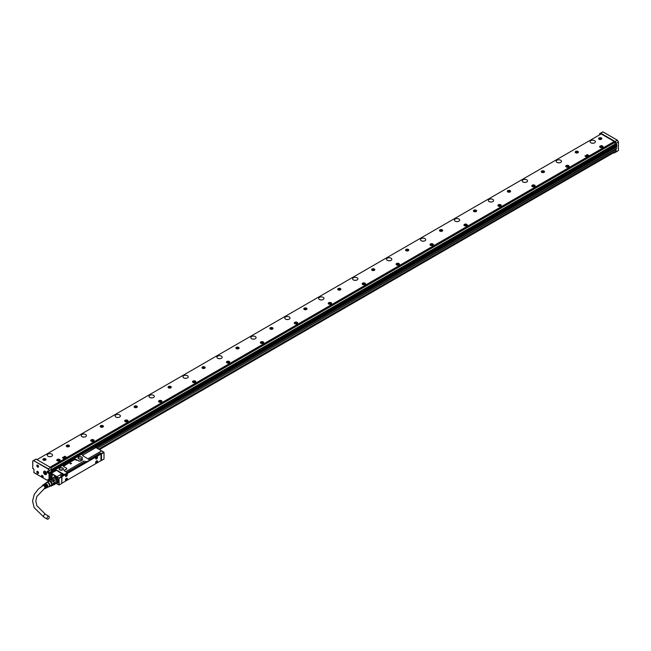 <?xml version="1.0" encoding="UTF-8"?>
<svg xmlns="http://www.w3.org/2000/svg" width="651" height="651" viewBox="0 0 651 651"><rect width="100%" height="100%" fill="white"/><g stroke="black" fill="none" stroke-linecap="round" stroke-linejoin="round"><path stroke-width="0.98" d="M95.437 447.302L95.396 447.847L82.88 455.073L95.241 447.579L94.501 446.757L49.924 472.797M101.491 460.55L101.491 453.885L103.997 452.437L103.997 459.093L101.092 460.55M59.208 478.298L61.723 476.841L61.723 483.506L59.208 484.954L58.972 478.159L59.038 485.052M57.076 470.396A0.96 0.553 -0 0 0 55.717 470.396L57.076 470.396L64.197 474.514L67.525 472.984L64.88 474.831L63.318 474.237L60.633 475.987L61.585 476.532L59.038 477.997L56.67 477.02A40.696 23.493 -120 0 0 49.883 473.098L50.013 479.844M55.717 470.396L51.681 472.732L50.249 472.3L49.81 473M103.997 452.242L94.769 446.912M103.997 452.437L101.67 450.899A40.696 23.493 60 0 0 98.317 448.726M101.491 453.885L100.335 453.063L96.267 455.806M89.342 459.411L100.335 453.063M85.639 461.347L86.323 461.738M67.012 472.3L85.476 461.64M95.054 456.506L96.104 455.773M59.208 484.954L56.222 483.506M58.875 481.862L58.875 481.39M52.414 478.176A1.994 1.147 -120 0 0 51.405 477.102A1.994 1.147 -120 0 0 50.412 477.004A1.994 1.147 -120 0 0 50.558 479.527M51.575 476.337A1.082 0.627 -120 0 0 52.34 475.897A1.082 0.627 -120 0 0 51.575 474.571L51.575 474.571A1.082 0.627 -120 0 0 51.128 474.481A1.082 0.627 -120 0 0 50.851 475.311A1.082 0.627 -120 0 0 51.575 476.337M56.906 483.115A3.499 2.026 -120 0 0 58.061 482.594A3.499 2.026 -120 0 0 57.109 478.094A3.499 2.026 -120 0 0 54.676 476.727A3.499 2.026 -120 0 0 53.651 477.468M49.883 479.567L49.972 472.789M50.021 472.789L51.828 473L55.872 470.665M67.525 472.984L64.132 470.632L66.435 468.915A0.96 0.553 -0 0 0 66.435 468.126L66.565 469.127L64.132 470.242M82.449 459.663L80.146 460.998A0.96 0.553 -0 0 1 78.787 460.998L76.077 459.427A0.96 0.553 -0 0 0 74.719 459.427L63.725 465.774A0.96 0.553 -0 0 0 63.725 466.564L66.435 468.126M86.323 461.941L89.846 460.412L86.526 461.624M89.846 460.094L82.726 455.594A0.96 0.553 -0 0 1 82.726 454.805M81.79 457.108A2.181 1.261 -0 0 0 78.706 457.108A2.181 1.261 -0 0 0 78.706 458.89L78.706 458.89A2.181 1.261 -0 0 0 81.79 458.89A2.181 1.261 -0 0 0 82.27 457.531A2.181 1.261 -0 0 0 81.79 457.108M62.789 468.077A2.181 1.261 -0 0 0 59.705 468.077A2.181 1.261 -0 0 0 59.705 469.859L59.705 469.859A2.181 1.261 -0 0 0 62.789 469.859A2.181 1.261 -0 0 0 63.269 468.5A2.181 1.261 -0 0 0 62.789 468.077M101.287 453.609L103.826 452.144M63.318 474.237L63.993 474.831M58.875 478.298L56.881 476.752L61.935 473.83L56.857 476.744A40.932 23.631 60 0 0 50.029 472.797L50.029 472.797M61.935 473.83L63.147 474.53M56.954 470.6L61.918 473.822M89.683 459.606L96.234 455.822M59.078 481.862L58.736 481.309M51.608 474.595A0.985 0.57 -120 0 0 51.234 474.53A0.985 0.57 -120 0 0 51.152 474.563A0.985 0.57 -120 0 0 50.998 475.352A0.985 0.57 -120 0 0 51.641 476.215A0.985 0.57 -120 0 0 52.137 476.263A0.985 0.57 -120 0 0 52.34 475.857M54.79 476.719A3.41 1.969 -120 0 0 54.399 476.866A3.41 1.969 -120 0 0 54.098 477.118M57.434 482.904A3.41 1.969 -120 0 0 57.809 482.765A3.41 1.969 -120 0 0 58.126 482.497L57.849 482.684M63.839 466.629L63.725 465.774M74.719 459.427L63.879 466.043M74.873 459.696L80.268 461.217L82.579 459.883M82.88 455.073L82.84 455.659M81.741 458.922A2.043 1.18 -0 0 0 82.286 458.117A2.043 1.18 -0 0 0 82.14 457.677A2.043 1.18 -0 0 0 81.692 457.287A2.043 1.18 -0 0 0 79.471 457.026A2.043 1.18 -0 0 0 78.21 458.117A2.043 1.18 -0 0 0 78.755 458.922M62.74 469.892A2.043 1.18 -0 0 0 63.285 469.086A2.043 1.18 -0 0 0 63.139 468.647A2.043 1.18 -0 0 0 62.691 468.256A2.043 1.18 -0 0 0 60.47 467.996A2.043 1.18 -0 0 0 59.208 469.086A2.043 1.18 -0 0 0 59.754 469.892M69.869 463.105L70.487 464.008L71.496 463.422L69.869 463.048L71.529 463.512M61.975 483.164L100.962 460.656L100.962 454.072L61.975 476.581L61.739 483.498M63.652 474.628L60.999 476.19M85.981 461.738L67.354 472.496M100.449 453.78L101.198 454.048M81.505 459.028A2.043 1.18 -0 0 0 78.991 459.028M62.504 469.998A2.043 1.18 -0 0 0 59.99 469.998M66.825 478.233A1.245 0.724 120 0 0 66.793 478.216A1.343 0.773 120 0 0 65.613 479.193A1.343 0.773 120 0 0 65.694 480.576A1.343 0.773 120 0 0 65.914 480.633A1.343 0.773 120 0 0 67.126 479.632A1.343 0.773 120 0 0 67.045 478.249A1.343 0.773 120 0 0 66.825 478.184A1.245 0.724 120 0 0 66.736 478.184M97.023 460.753A1.343 0.773 120 0 0 95.811 461.754A1.343 0.773 120 0 0 95.892 463.138A1.343 0.773 120 0 0 96.112 463.203A1.343 0.773 120 0 0 97.324 462.194A1.343 0.773 120 0 0 97.243 460.81A1.343 0.773 120 0 0 97.023 460.753M66.825 475.954A1.343 0.773 120 0 0 67.045 474.091A1.343 0.773 120 0 0 65.914 474.555A1.343 0.773 120 0 0 65.694 476.418A1.343 0.773 120 0 0 66.825 475.954M97.023 458.524A1.343 0.773 120 0 0 97.243 456.66A1.343 0.773 120 0 0 96.112 457.124A1.343 0.773 120 0 0 95.892 458.988A1.343 0.773 120 0 0 97.023 458.524M66.972 478.216A1.343 0.773 -60 0 1 66.963 479.616A1.343 0.773 -60 0 1 65.775 480.56L65.637 480.528M96.885 460.672L95.974 463.121A1.343 0.773 -60 0 1 95.835 463.097M65.637 476.377L66.687 475.881A1.343 0.773 120 0 0 66.972 474.058M95.835 458.939A1.343 0.773 120 0 0 96.885 458.442L97.17 456.628M65.466 480.283A1.245 0.724 120 0 0 65.613 480.414A1.245 0.724 120 0 0 66.654 479.982A1.245 0.724 120 0 0 66.858 478.249A1.245 0.724 120 0 0 66.679 478.192M95.664 462.853A1.245 0.724 120 0 0 95.811 462.975A1.245 0.724 120 0 0 96.853 462.552A1.245 0.724 120 0 0 97.056 460.818A1.245 0.724 120 0 0 96.877 460.762M65.466 476.133A1.245 0.724 120 0 0 65.613 476.263A1.245 0.724 120 0 0 66.654 475.832A1.245 0.724 120 0 0 66.858 474.099A1.245 0.724 120 0 0 66.679 474.042M95.664 458.695A1.245 0.724 120 0 0 95.811 458.825A1.245 0.724 120 0 0 96.853 458.394A1.245 0.724 120 0 0 97.056 456.668A1.245 0.724 120 0 0 96.877 456.611M66.475 479.274L66.166 479.722M66.272 479.16L65.792 479.665L66.166 478.941M96.462 461.722L96.364 462.446L96.739 461.64M96.161 462.096L96.364 461.51M66.475 475.124L66.166 475.572M66.272 475.002L65.792 475.515L66.166 474.791M96.462 457.572L96.364 458.296L96.739 457.49M96.161 457.938L96.364 457.352M51.738 477.338L52.389 478.192M51.339 477.061L51.25 477.11A1.798 1.042 -120 0 0 50.575 477.126A1.798 1.042 -120 0 0 50.2 477.948A1.798 1.042 -120 0 0 50.2 477.989M51.592 477.224L51.592 478.656M51.624 478.631L51.698 477.37M51.624 477.484A1.701 0.985 60 0 1 51.966 477.818A1.701 0.985 60 0 1 52.275 478.257M50.688 479.429A1.701 0.985 60 0 1 50.2 478.029A1.701 0.985 60 0 1 51.185 477.232L51.25 477.11M51.185 477.232L51.185 478.892M58.256 482.22A3.361 1.937 60 0 1 58.191 482.334A3.361 1.937 60 0 1 57.784 482.725A3.361 1.937 60 0 1 57.752 482.741A3.361 1.937 60 0 1 57.67 482.782M54.391 476.923A3.361 1.937 60 0 1 54.424 476.906A3.361 1.937 60 0 1 55.091 476.744M53.911 477.321A3.361 1.937 60 0 1 54.277 476.996A3.361 1.937 60 0 1 57.093 478.151L57.63 482.806L57.011 482.969A3.312 1.912 60 0 0 58.256 481.284A3.312 1.912 60 0 0 57.044 478.2A3.312 1.912 60 0 0 53.968 477.305M56.336 482.863A3.019 1.741 60 0 0 57.093 482.733L53.919 484.84L54.253 483.905A3.019 1.741 60 0 1 53.699 484.694L57.434 482.537L55.368 477.216L54.041 477.655M47.767 481.854A3.019 1.741 60 0 1 47.8 481.675L48.451 480.747A3.019 1.741 60 0 1 49.24 480.674L50.542 481.431L52.739 480.007A3.019 1.741 60 0 0 51.632 479.372L54.717 477.273A3.263 1.888 -120 0 0 53.846 477.354L50.794 479.112A3.263 1.888 60 0 1 51.665 479.038L54.717 477.273M56.1 478.07L56.132 478.054A3.019 1.741 60 0 1 57.093 479.242L56.971 479.152A3.263 1.888 -120 0 0 56.1 478.07L53.048 479.836A3.263 1.888 60 0 1 53.919 480.918L56.971 479.152M53.919 480.918L53.699 481.203A3.019 1.741 60 0 1 54.253 482.627L53.626 481.081L57.093 479.242M57.646 480.666L54.253 482.627L57.646 480.666A3.019 1.741 60 0 1 57.719 481.349A3.019 1.741 60 0 1 57.719 481.447M48.451 480.747L50.754 479.421A3.019 1.741 -120 0 0 50.672 479.453A3.019 1.741 -120 0 0 50.607 479.502M53.626 484.735L51.331 486.061L54.277 483.807A3.019 1.741 60 0 0 54.277 482.757L51.982 484.084L51.331 482.407L53.626 481.081A3.019 1.741 60 0 0 52.837 480.104L51.535 479.348A3.019 1.741 -120 0 1 51.632 479.372L51.665 479.038M54.253 483.905L57.662 482.098A3.263 1.888 -120 0 0 57.719 481.545A3.263 1.888 -120 0 0 57.662 480.934M50.754 479.421A3.019 1.741 60 0 1 51.535 479.348L49.24 480.674M54.611 482.7A3.263 1.888 60 0 1 54.611 483.856M53.919 484.84A3.263 1.888 60 0 1 53.252 484.946M50.208 485.988L50.542 486.126A3.019 1.741 60 0 0 51.331 486.061M50.542 481.431A3.019 1.741 60 0 1 50.916 481.83A3.019 1.741 60 0 1 51.331 482.407M47.865 481.805A2.832 1.636 60 0 1 50.77 481.976A2.832 1.636 60 0 1 51.795 484.905A2.832 1.636 60 0 1 50.257 485.955M51.982 484.084A3.019 1.741 60 0 1 51.982 485.133M48.32 481.65A2.401 1.383 60 0 1 48.613 481.366A2.401 1.383 60 0 1 50.827 482.464A2.401 1.383 60 0 1 51.299 485.247A2.401 1.383 60 0 1 51.014 485.524L49.736 486.264M46.538 482.521A2.547 1.465 60 0 1 46.603 482.432A2.547 1.465 60 0 1 49.037 483.172A2.547 1.465 60 0 1 49.696 486.33A2.547 1.465 60 0 1 49.085 486.736A2.547 1.465 60 0 1 48.882 486.745M46.351 482.741A2.401 1.383 60 0 1 46.522 482.578A2.401 1.383 60 0 1 48.76 483.595A2.401 1.383 60 0 1 49.264 486.419A2.401 1.383 60 0 1 48.923 486.728A2.401 1.383 60 0 1 48.695 486.802M42.266 485.98A2.043 1.18 60 0 1 42.437 485.443A2.043 1.18 60 0 1 42.64 485.231A2.043 1.18 60 0 1 44.545 486.102A2.043 1.18 60 0 1 44.968 488.502A2.043 1.18 60 0 1 44.675 488.763L45.383 488.421A2.099 1.212 60 0 0 45.684 488.152A2.099 1.212 60 0 0 44.724 485.109L45.065 484.889A2.132 1.229 60 0 1 46.042 487.981A2.132 1.229 60 0 1 45.741 488.258L46.164 488.055A2.165 1.253 60 0 0 46.473 487.77A2.165 1.253 60 0 0 45.472 484.621L45.806 484.401A2.197 1.269 60 0 1 46.831 487.599A2.197 1.269 60 0 1 46.514 487.884A2.197 1.269 60 0 1 46.327 487.941M44.675 488.763A2.043 1.18 60 0 1 43.975 488.763M46.514 487.884L46.937 487.68A2.23 1.286 60 0 0 47.263 487.396A2.23 1.286 60 0 0 46.213 484.132L46.555 483.913A2.262 1.302 60 0 1 47.621 487.217A2.262 1.302 60 0 1 47.295 487.509A2.262 1.302 60 0 1 47.108 487.575M44.886 483.726A2.262 1.302 60 0 1 45.033 483.595A2.262 1.302 60 0 1 45.879 483.522L45.537 483.742A2.23 1.286 60 0 0 44.716 483.815A2.23 1.286 60 0 0 44.537 483.986M44.178 484.214A2.197 1.269 60 0 1 44.325 484.084A2.197 1.269 60 0 1 45.131 484.01L44.789 484.23A2.165 1.253 60 0 0 43.999 484.303A2.165 1.253 60 0 0 43.829 484.474M43.462 484.702A2.132 1.229 60 0 1 43.609 484.572A2.132 1.229 60 0 1 44.382 484.499L44.04 484.718A2.099 1.212 60 0 0 43.291 484.792A2.099 1.212 60 0 0 43.08 485.003M45.806 484.401L45.806 484.816A1.701 0.985 60 0 1 46.652 486.883M45.065 484.889L45.065 485.247A1.701 0.985 60 0 1 45.863 487.477M42.608 485.76A1.701 0.985 60 0 1 42.649 485.695A1.701 0.985 60 0 1 42.852 485.5A1.701 0.985 60 0 1 44.423 486.273A1.701 0.985 60 0 1 44.764 488.25A1.701 0.985 60 0 1 44.553 488.445A1.701 0.985 60 0 1 44.349 488.519M46.555 483.913L46.555 484.385A1.701 0.985 60 0 1 47.417 486.232M48.117 519.059A1.627 0.944 -60 0 1 47.303 519.14A1.627 0.944 -60 0 1 47.051 517.83A1.627 0.944 -60 0 1 48.117 516.398A1.627 0.944 -60 0 1 48.931 516.316A1.627 0.944 -60 0 1 49.183 517.626A1.627 0.944 -60 0 1 48.117 519.059M50.046 467.206L614.243 141.47M601.174 133.935L36.985 459.663M584.899 156.085L586.657 157.005L589.09 155.499M62.374 457.767L64.132 458.686L66.565 457.181M565.809 166.005A1.676 0.968 0 0 0 565.735 166.274A1.676 0.968 0 0 0 567.176 167.234A1.676 0.968 0 0 0 569.031 166.55A1.676 0.968 0 0 0 569.096 166.274A1.676 0.968 0 0 0 567.656 165.313A1.676 0.968 0 0 0 565.809 166.005M169.203 386.295A1.611 0.928 0 0 0 168.048 387.182A1.611 0.928 0 0 0 170.106 388.077A1.611 0.928 0 0 0 171.262 387.182A1.611 0.928 0 0 0 169.203 386.295M203.128 366.708A1.611 0.928 0 0 0 201.973 367.595A1.611 0.928 0 0 0 204.04 368.482A1.611 0.928 0 0 0 205.187 367.595A1.611 0.928 0 0 0 203.128 366.708M237.062 347.113A1.611 0.928 0 0 0 235.906 348.008A1.611 0.928 0 0 0 237.965 348.895A1.611 0.928 0 0 0 239.12 348.008A1.611 0.928 0 0 0 237.062 347.113M270.995 327.526A1.611 0.928 0 0 0 269.839 328.413A1.611 0.928 0 0 0 271.898 329.308A1.611 0.928 0 0 0 273.054 328.413A1.611 0.928 0 0 0 270.995 327.526M304.92 307.939A1.611 0.928 0 0 0 303.765 308.826A1.611 0.928 0 0 0 305.824 309.713A1.611 0.928 0 0 0 306.979 308.826A1.611 0.928 0 0 0 304.92 307.939M338.854 288.344A1.611 0.928 0 0 0 337.698 289.239A1.611 0.928 0 0 0 339.757 290.126A1.611 0.928 0 0 0 340.912 289.239A1.611 0.928 0 0 0 338.854 288.344M372.779 268.757A1.611 0.928 0 0 0 371.623 269.644A1.611 0.928 0 0 0 373.69 270.539A1.611 0.928 0 0 0 374.838 269.644A1.611 0.928 0 0 0 372.779 268.757M406.712 249.17A1.611 0.928 0 0 0 405.557 250.057A1.611 0.928 0 0 0 407.616 250.952A1.611 0.928 0 0 0 408.771 250.057A1.611 0.928 0 0 0 406.712 249.17M440.646 229.575A1.611 0.928 0 0 0 439.49 230.47A1.611 0.928 0 0 0 441.549 231.357A1.611 0.928 0 0 0 442.704 230.47A1.611 0.928 0 0 0 440.646 229.575M474.571 209.988A1.611 0.928 0 0 0 473.415 210.883A1.611 0.928 0 0 0 475.474 211.77A1.611 0.928 0 0 0 476.63 210.883A1.611 0.928 0 0 0 474.571 209.988M508.504 190.401A1.611 0.928 0 0 0 507.349 191.288A1.611 0.928 0 0 0 509.407 192.183A1.611 0.928 0 0 0 510.563 191.288A1.611 0.928 0 0 0 508.504 190.401M542.429 170.814A1.611 0.928 0 0 0 541.274 171.701A1.611 0.928 0 0 0 543.341 172.588A1.611 0.928 0 0 0 544.496 171.701A1.611 0.928 0 0 0 542.429 170.814M576.363 151.219A1.611 0.928 0 0 0 575.207 152.114A1.611 0.928 0 0 0 577.266 153.001A1.611 0.928 0 0 0 578.422 152.114A1.611 0.928 0 0 0 576.363 151.219M43.999 458.581A1.611 0.928 0 0 0 42.844 459.468A1.611 0.928 0 0 0 44.903 460.363A1.611 0.928 0 0 0 46.058 459.468A1.611 0.928 0 0 0 43.999 458.581M599.774 137.703A1.611 0.928 0 0 0 598.619 138.598A1.611 0.928 0 0 0 600.678 139.485A1.611 0.928 0 0 0 601.833 138.598A1.611 0.928 0 0 0 599.774 137.703M51.746 454.081A2.637 1.522 0 0 0 48.866 453.755A2.637 1.522 0 0 0 47.238 455.163A2.637 1.522 0 0 0 48.011 456.237A2.637 1.522 0 0 0 50.892 456.571A2.637 1.522 0 0 0 52.519 455.163A2.637 1.522 0 0 0 51.746 454.081M85.68 434.494A2.637 1.522 0 0 0 82.799 434.16A2.637 1.522 0 0 0 81.172 435.568A2.637 1.522 0 0 0 81.945 436.65A2.637 1.522 0 0 0 84.817 436.976A2.637 1.522 0 0 0 86.453 435.568A2.637 1.522 0 0 0 85.68 434.494M119.605 414.907A2.637 1.522 0 0 0 116.732 414.573A2.637 1.522 0 0 0 115.105 415.981A2.637 1.522 0 0 0 115.87 417.055A2.637 1.522 0 0 0 118.751 417.389A2.637 1.522 0 0 0 120.378 415.981A2.637 1.522 0 0 0 119.605 414.907M153.538 395.312A2.637 1.522 0 0 0 150.658 394.986A2.637 1.522 0 0 0 149.03 396.394A2.637 1.522 0 0 0 149.803 397.468A2.637 1.522 0 0 0 152.684 397.802A2.637 1.522 0 0 0 154.311 396.394A2.637 1.522 0 0 0 153.538 395.312M187.464 375.725A2.637 1.522 0 0 0 184.591 375.391A2.637 1.522 0 0 0 182.964 376.799A2.637 1.522 0 0 0 183.737 377.881A2.637 1.522 0 0 0 186.609 378.207A2.637 1.522 0 0 0 188.237 376.799A2.637 1.522 0 0 0 187.464 375.725M221.397 356.138A2.637 1.522 0 0 0 218.524 355.804A2.637 1.522 0 0 0 216.889 357.212A2.637 1.522 0 0 0 217.662 358.286A2.637 1.522 0 0 0 220.543 358.62A2.637 1.522 0 0 0 222.17 357.212A2.637 1.522 0 0 0 221.397 356.138M255.33 336.543A2.637 1.522 0 0 0 252.45 336.217A2.637 1.522 0 0 0 250.822 337.625A2.637 1.522 0 0 0 251.595 338.699A2.637 1.522 0 0 0 254.468 339.033A2.637 1.522 0 0 0 256.103 337.625A2.637 1.522 0 0 0 255.33 336.543M289.256 316.956A2.637 1.522 0 0 0 286.383 316.622A2.637 1.522 0 0 0 284.756 318.03A2.637 1.522 0 0 0 285.529 319.112A2.637 1.522 0 0 0 288.401 319.438A2.637 1.522 0 0 0 290.029 318.03A2.637 1.522 0 0 0 289.256 316.956M323.189 297.369A2.637 1.522 0 0 0 320.308 297.035A2.637 1.522 0 0 0 318.681 298.443A2.637 1.522 0 0 0 319.454 299.525A2.637 1.522 0 0 0 322.335 299.851A2.637 1.522 0 0 0 323.962 298.443A2.637 1.522 0 0 0 323.189 297.369M357.114 277.774A2.637 1.522 0 0 0 354.242 277.448A2.637 1.522 0 0 0 352.614 278.856A2.637 1.522 0 0 0 353.387 279.93A2.637 1.522 0 0 0 356.26 280.264A2.637 1.522 0 0 0 357.887 278.856A2.637 1.522 0 0 0 357.114 277.774M391.048 258.187A2.637 1.522 0 0 0 388.175 257.861A2.637 1.522 0 0 0 386.539 259.269A2.637 1.522 0 0 0 387.312 260.343A2.637 1.522 0 0 0 390.193 260.677A2.637 1.522 0 0 0 391.821 259.269A2.637 1.522 0 0 0 391.048 258.187M424.981 238.6A2.637 1.522 0 0 0 422.1 238.266A2.637 1.522 0 0 0 420.473 239.674A2.637 1.522 0 0 0 421.246 240.756A2.637 1.522 0 0 0 424.118 241.082A2.637 1.522 0 0 0 425.754 239.674A2.637 1.522 0 0 0 424.981 238.6M458.906 219.013A2.637 1.522 0 0 0 456.034 218.679A2.637 1.522 0 0 0 454.406 220.087A2.637 1.522 0 0 0 455.179 221.161A2.637 1.522 0 0 0 458.052 221.495A2.637 1.522 0 0 0 459.679 220.087A2.637 1.522 0 0 0 458.906 219.013M492.84 199.418A2.637 1.522 0 0 0 489.959 199.092A2.637 1.522 0 0 0 488.331 200.5A2.637 1.522 0 0 0 489.104 201.574A2.637 1.522 0 0 0 491.985 201.908A2.637 1.522 0 0 0 493.613 200.5A2.637 1.522 0 0 0 492.84 199.418M526.765 179.831A2.637 1.522 0 0 0 523.892 179.497A2.637 1.522 0 0 0 522.265 180.905A2.637 1.522 0 0 0 523.038 181.987A2.637 1.522 0 0 0 525.91 182.313A2.637 1.522 0 0 0 527.538 180.905A2.637 1.522 0 0 0 526.765 179.831M560.698 160.244A2.637 1.522 0 0 0 557.826 159.91A2.637 1.522 0 0 0 556.19 161.318A2.637 1.522 0 0 0 556.963 162.392A2.637 1.522 0 0 0 559.844 162.726A2.637 1.522 0 0 0 561.471 161.318A2.637 1.522 0 0 0 560.698 160.244M594.632 140.649A2.637 1.522 0 0 0 591.751 140.323A2.637 1.522 0 0 0 590.123 141.731A2.637 1.522 0 0 0 590.896 142.805A2.637 1.522 0 0 0 593.769 143.139A2.637 1.522 0 0 0 595.405 141.731A2.637 1.522 0 0 0 594.632 140.649M60.079 460.387A1.676 0.968 0 0 0 60.144 460.119A1.676 0.968 0 0 0 58.704 459.158A1.676 0.968 0 0 0 56.849 459.842A1.676 0.968 0 0 0 56.783 460.119A1.676 0.968 0 0 0 58.224 461.079A1.676 0.968 0 0 0 60.079 460.387M94.004 440.8A1.676 0.968 0 0 0 94.078 440.524A1.676 0.968 0 0 0 92.629 439.563A1.676 0.968 0 0 0 90.782 440.255A1.676 0.968 0 0 0 90.717 440.524A1.676 0.968 0 0 0 92.157 441.484A1.676 0.968 0 0 0 94.004 440.8M127.938 421.213A1.676 0.968 0 0 0 128.003 420.937A1.676 0.968 0 0 0 126.563 419.976A1.676 0.968 0 0 0 124.715 420.66A1.676 0.968 0 0 0 124.642 420.937A1.676 0.968 0 0 0 126.082 421.897A1.676 0.968 0 0 0 127.938 421.213M161.863 401.618A1.676 0.968 0 0 0 161.936 401.35A1.676 0.968 0 0 0 160.496 400.389A1.676 0.968 0 0 0 158.641 401.073A1.676 0.968 0 0 0 158.575 401.35A1.676 0.968 0 0 0 160.016 402.31A1.676 0.968 0 0 0 161.863 401.618M195.796 382.031A1.676 0.968 0 0 0 195.861 381.755A1.676 0.968 0 0 0 194.421 380.794A1.676 0.968 0 0 0 192.574 381.486A1.676 0.968 0 0 0 192.509 381.755A1.676 0.968 0 0 0 193.949 382.715A1.676 0.968 0 0 0 195.796 382.031M229.73 362.444A1.676 0.968 0 0 0 229.795 362.168A1.676 0.968 0 0 0 228.355 361.207A1.676 0.968 0 0 0 226.507 361.899A1.676 0.968 0 0 0 226.434 362.168A1.676 0.968 0 0 0 227.874 363.128A1.676 0.968 0 0 0 229.73 362.444M263.655 342.849A1.676 0.968 0 0 0 263.728 342.581A1.676 0.968 0 0 0 262.288 341.62A1.676 0.968 0 0 0 260.433 342.304A1.676 0.968 0 0 0 260.367 342.581A1.676 0.968 0 0 0 261.808 343.541A1.676 0.968 0 0 0 263.655 342.849M297.588 323.262A1.676 0.968 0 0 0 297.653 322.994A1.676 0.968 0 0 0 296.213 322.033A1.676 0.968 0 0 0 294.366 322.717A1.676 0.968 0 0 0 294.293 322.994A1.676 0.968 0 0 0 295.733 323.946A1.676 0.968 0 0 0 297.588 323.262M331.514 303.675A1.676 0.968 0 0 0 331.587 303.399A1.676 0.968 0 0 0 330.147 302.438A1.676 0.968 0 0 0 328.291 303.13A1.676 0.968 0 0 0 328.226 303.399A1.676 0.968 0 0 0 329.666 304.359A1.676 0.968 0 0 0 331.514 303.675M365.447 284.08A1.676 0.968 0 0 0 365.512 283.812A1.676 0.968 0 0 0 364.072 282.851A1.676 0.968 0 0 0 362.225 283.535A1.676 0.968 0 0 0 362.159 283.812A1.676 0.968 0 0 0 363.6 284.772A1.676 0.968 0 0 0 365.447 284.08M399.38 264.493A1.676 0.968 0 0 0 399.445 264.225A1.676 0.968 0 0 0 398.005 263.264A1.676 0.968 0 0 0 396.158 263.948A1.676 0.968 0 0 0 396.085 264.225A1.676 0.968 0 0 0 397.525 265.185A1.676 0.968 0 0 0 399.38 264.493M433.306 244.906A1.676 0.968 0 0 0 433.379 244.63A1.676 0.968 0 0 0 431.938 243.669A1.676 0.968 0 0 0 430.083 244.361A1.676 0.968 0 0 0 430.018 244.63A1.676 0.968 0 0 0 431.458 245.59A1.676 0.968 0 0 0 433.306 244.906M467.239 225.319A1.676 0.968 0 0 0 467.304 225.043A1.676 0.968 0 0 0 465.864 224.082A1.676 0.968 0 0 0 464.017 224.766A1.676 0.968 0 0 0 463.943 225.043A1.676 0.968 0 0 0 465.384 226.003A1.676 0.968 0 0 0 467.239 225.319M501.164 205.724A1.676 0.968 0 0 0 501.237 205.456A1.676 0.968 0 0 0 499.797 204.495A1.676 0.968 0 0 0 497.942 205.179A1.676 0.968 0 0 0 497.877 205.456A1.676 0.968 0 0 0 499.317 206.416A1.676 0.968 0 0 0 501.164 205.724M535.098 186.137A1.676 0.968 0 0 0 535.163 185.861A1.676 0.968 0 0 0 533.722 184.9A1.676 0.968 0 0 0 531.875 185.592A1.676 0.968 0 0 0 531.81 185.861A1.676 0.968 0 0 0 533.25 186.821A1.676 0.968 0 0 0 535.098 186.137M602.956 146.955A1.676 0.968 0 0 0 603.029 146.687A1.676 0.968 0 0 0 601.589 145.726A1.676 0.968 0 0 0 599.734 146.41A1.676 0.968 0 0 0 599.669 146.687A1.676 0.968 0 0 0 601.109 147.647A1.676 0.968 0 0 0 602.956 146.955M136.173 407.664A1.611 0.928 0 0 0 137.328 406.777A1.611 0.928 0 0 0 135.27 405.882A1.611 0.928 0 0 0 134.114 406.777A1.611 0.928 0 0 0 136.173 407.664M102.248 427.251A1.611 0.928 0 0 0 103.403 426.364A1.611 0.928 0 0 0 101.336 425.469A1.611 0.928 0 0 0 100.189 426.364A1.611 0.928 0 0 0 102.248 427.251M68.314 446.846A1.611 0.928 0 0 0 69.47 445.951A1.611 0.928 0 0 0 67.411 445.064A1.611 0.928 0 0 0 66.256 445.951A1.611 0.928 0 0 0 68.314 446.846M616.041 148.786L616.123 151.943L614.186 153.058L613.567 152.757M50.583 456.628A2.637 1.522 0 0 0 49.183 456.628M84.508 437.041A2.637 1.522 0 0 0 83.108 437.041M118.441 417.454A2.637 1.522 0 0 0 117.042 417.454M152.367 397.859A2.637 1.522 0 0 0 150.967 397.859M186.3 378.272A2.637 1.522 0 0 0 184.9 378.272M220.233 358.685A2.637 1.522 0 0 0 218.834 358.685M254.159 339.09A2.637 1.522 0 0 0 252.759 339.09M288.092 319.503A2.637 1.522 0 0 0 286.692 319.503M322.017 299.916A2.637 1.522 0 0 0 320.626 299.916M355.951 280.321A2.637 1.522 0 0 0 354.551 280.321M389.884 260.734A2.637 1.522 0 0 0 388.484 260.734M423.809 241.147A2.637 1.522 0 0 0 422.409 241.147M457.743 221.56A2.637 1.522 0 0 0 456.343 221.56M491.668 201.965A2.637 1.522 0 0 0 490.276 201.965M525.601 182.378A2.637 1.522 0 0 0 524.201 182.378M559.534 162.791A2.637 1.522 0 0 0 558.135 162.791M593.46 143.196A2.637 1.522 0 0 0 592.06 143.196M589.033 155.638L587.332 154.58L584.891 156.053L586.657 157.005M589.033 155.556L586.657 156.932M66.508 457.311L64.807 456.253L62.366 457.726L64.132 458.686M66.508 457.238L64.132 458.605M566.956 165.696A1.676 0.968 0 0 0 565.809 166.355A1.676 0.968 0 0 0 565.768 166.453M569.072 166.453A1.676 0.968 0 0 0 567.875 165.696M168.056 387.28A1.611 0.928 180 0 1 169.203 386.491A1.611 0.928 180 0 1 171.254 387.28M201.981 367.693A1.611 0.928 180 0 1 203.128 366.904A1.611 0.928 180 0 1 205.179 367.693M235.914 348.106A1.611 0.928 180 0 1 237.062 347.308A1.611 0.928 180 0 1 239.112 348.106M269.848 328.511A1.611 0.928 180 0 1 270.995 327.722A1.611 0.928 180 0 1 273.046 328.511M303.773 308.924A1.611 0.928 180 0 1 304.92 308.135A1.611 0.928 180 0 1 306.971 308.924M337.706 289.337A1.611 0.928 180 0 1 338.854 288.539A1.611 0.928 180 0 1 340.904 289.337M371.64 269.742A1.611 0.928 180 0 1 372.779 268.953A1.611 0.928 180 0 1 374.83 269.742M405.565 250.155A1.611 0.928 180 0 1 406.712 249.366A1.611 0.928 180 0 1 408.763 250.155M439.498 230.568A1.611 0.928 180 0 1 440.646 229.77A1.611 0.928 180 0 1 442.696 230.568M473.423 210.981A1.611 0.928 180 0 1 474.571 210.183A1.611 0.928 180 0 1 476.622 210.981M507.357 191.386A1.611 0.928 180 0 1 508.504 190.597A1.611 0.928 180 0 1 510.555 191.386M541.29 171.799A1.611 0.928 180 0 1 542.429 171.01A1.611 0.928 180 0 1 544.48 171.799M575.215 152.212A1.611 0.928 180 0 1 576.363 151.414A1.611 0.928 180 0 1 578.413 152.212M42.852 459.565A1.611 0.928 180 0 1 43.999 458.776A1.611 0.928 180 0 1 46.05 459.565M598.627 138.696A1.611 0.928 180 0 1 599.774 137.898A1.611 0.928 180 0 1 601.825 138.696M60.112 460.29A1.676 0.968 0 0 0 58.924 459.533M58.004 459.533A1.676 0.968 0 0 0 56.849 460.192A1.676 0.968 0 0 0 56.816 460.29M94.045 440.703A1.676 0.968 0 0 0 92.849 439.946M91.937 439.946A1.676 0.968 0 0 0 90.782 440.605A1.676 0.968 0 0 0 90.741 440.703M127.978 421.116A1.676 0.968 0 0 0 126.782 420.359M125.871 420.359A1.676 0.968 0 0 0 124.715 421.018A1.676 0.968 0 0 0 124.675 421.116M161.904 401.521A1.676 0.968 0 0 0 160.716 400.764M159.796 400.764A1.676 0.968 0 0 0 158.641 401.431A1.676 0.968 0 0 0 158.6 401.521M195.837 381.934A1.676 0.968 0 0 0 194.641 381.177M193.729 381.177A1.676 0.968 0 0 0 192.574 381.836A1.676 0.968 0 0 0 192.533 381.934M229.762 362.347A1.676 0.968 0 0 0 228.574 361.59M227.655 361.59A1.676 0.968 0 0 0 226.507 362.249A1.676 0.968 0 0 0 226.467 362.347M263.696 342.751A1.676 0.968 0 0 0 262.499 342.003M261.588 342.003A1.676 0.968 0 0 0 260.433 342.662A1.676 0.968 0 0 0 260.392 342.751M297.629 323.165A1.676 0.968 0 0 0 296.433 322.408M295.521 322.408A1.676 0.968 0 0 0 294.366 323.067A1.676 0.968 0 0 0 294.325 323.165M331.554 303.578A1.676 0.968 0 0 0 330.366 302.821M329.447 302.821A1.676 0.968 0 0 0 328.291 303.48A1.676 0.968 0 0 0 328.25 303.578M365.488 283.991A1.676 0.968 0 0 0 364.291 283.234M363.38 283.234A1.676 0.968 0 0 0 362.225 283.893A1.676 0.968 0 0 0 362.184 283.991M399.421 264.396A1.676 0.968 0 0 0 398.225 263.639M397.305 263.639A1.676 0.968 0 0 0 396.158 264.298A1.676 0.968 0 0 0 396.117 264.396M433.346 244.809A1.676 0.968 0 0 0 432.15 244.052M431.239 244.052A1.676 0.968 0 0 0 430.083 244.711A1.676 0.968 0 0 0 430.042 244.809M467.28 225.222A1.676 0.968 0 0 0 466.083 224.465M465.172 224.465A1.676 0.968 0 0 0 464.017 225.124A1.676 0.968 0 0 0 463.976 225.222M501.205 205.626A1.676 0.968 0 0 0 500.017 204.87M499.097 204.87A1.676 0.968 0 0 0 497.942 205.537A1.676 0.968 0 0 0 497.901 205.626M535.138 186.04A1.676 0.968 0 0 0 533.942 185.283M533.031 185.283A1.676 0.968 0 0 0 531.875 185.942A1.676 0.968 0 0 0 531.834 186.04M602.997 146.857A1.676 0.968 0 0 0 601.801 146.101M600.889 146.101A1.676 0.968 0 0 0 599.734 146.768A1.676 0.968 0 0 0 599.693 146.857M134.122 406.875A1.611 0.928 180 0 1 135.27 406.078A1.611 0.928 180 0 1 137.32 406.875M100.197 426.462A1.611 0.928 180 0 1 101.336 425.664A1.611 0.928 180 0 1 103.395 426.462M66.264 446.049A1.611 0.928 180 0 1 67.411 445.26A1.611 0.928 180 0 1 69.462 446.049M614.186 153.058L616.399 151.789M614.137 152.7L614.137 151.602M615.146 151.024A3.214 1.855 60 0 1 615.341 151.154A0.863 0.496 60 0 0 615.944 150.422A3.214 1.855 60 0 1 615.765 149.942A3.214 1.855 60 0 1 615.594 149.046M42.079 477.297L42.551 477.574A1.196 0.692 -120 0 0 42.909 477.533A1.196 0.692 -120 0 0 43.056 477.395A1.196 0.692 -120 0 0 43.161 476.98A1.196 0.692 -120 0 0 42.64 475.775A1.196 0.692 -120 0 0 41.713 475.45A1.196 0.692 -120 0 0 41.566 475.596A1.196 0.692 -120 0 0 41.469 476.003A1.196 0.692 -120 0 0 42.079 477.297L33.982 472.707L33.933 469.379L32.745 468.305L32.794 460.908L33.665 460.688L48.109 469.029L49.028 470.616L49.028 479.079L47.092 480.194L42.551 477.574L47.149 480.3L33.86 472.496L42.079 477.297M49.59 479.03L47.263 480.292M51.575 469.42L52.275 469.648M613.161 145.295L51.966 469.298L614.983 144.14M600.735 134.187L600.906 133.772L614.747 141.772L615.065 144.229A0.765 0.439 60 0 1 615.219 144.367L616.123 144.856L616.806 144.465L616.123 144.856M587.731 156.11L587.08 155.076L587.609 156.183L585.754 155.752M586.925 155.052L585.778 155.711L586.925 155.06M63.228 457.433L64.555 456.75L65.206 457.808L64.555 456.75L63.228 457.425L65.206 457.808M616.123 143.212L618.328 141.934L616.172 143.375L615.089 141.495L600.637 133.154L599.595 133.667L599.547 134.871M32.745 461.022L36.041 459.118L33.665 460.688L48.28 468.736L49.321 470.453L51.527 469.176L51.575 470.714L50.9 471.536L616.806 144.465M616.855 148.273L97.438 448.157L616.172 149.055M616.172 143.375L616.172 144.742L616.855 144.351M616.855 145.336L94.631 446.83L616.855 145.336L616.855 146.939L95.998 447.416M616.448 145.621L616.513 146.621A0.96 0.553 -120 0 0 616.513 146.491L616.513 145.58M36.92 471.495A1.196 0.692 -120 0 0 37.156 472.886A1.196 0.692 -120 0 0 38.263 473.44A1.196 0.692 -120 0 0 38.409 473.301A1.196 0.692 -120 0 0 38.173 471.91A1.196 0.692 -120 0 0 37.066 471.357A1.196 0.692 -120 0 0 36.92 471.495M45.537 474.66A1.994 1.147 -120 0 0 46.123 474.595A1.994 1.147 -120 0 0 46.538 473.684A1.994 1.147 -120 0 0 45.668 471.674A1.994 1.147 -120 0 0 44.138 471.145A1.994 1.147 -120 0 0 43.78 471.617M38.409 467.027A1.196 0.692 -120 0 0 38.173 465.636A1.196 0.692 -120 0 0 37.066 465.091A1.196 0.692 -120 0 0 36.92 465.229A1.196 0.692 -120 0 0 37.156 466.621A1.196 0.692 -120 0 0 38.263 467.166A1.196 0.692 -120 0 0 38.409 467.027M48.76 473.041A1.196 0.692 -120 0 0 48.524 471.649A1.196 0.692 -120 0 0 47.417 471.104A1.196 0.692 -120 0 0 47.271 471.243A1.196 0.692 -120 0 0 47.507 472.634A1.196 0.692 -120 0 0 48.613 473.179A1.196 0.692 -120 0 0 48.76 473.041M51.575 469.347L49.028 470.616L49.321 479.185L49.81 478.9L47.092 480.194M52.292 469.599L613.616 145.564M613.185 145.173L613.633 145.507M613.079 145.832L613.079 145.344M50.485 467.459L48.109 469.029L50.485 467.459L36.041 459.118M51.527 469.176L50.607 467.589M51.575 470.714L50.9 471.104M171.026 387.662A1.44 0.83 0 0 0 171.034 387.654A1.44 0.83 0 0 0 171.091 387.418A1.44 0.83 0 0 0 169.854 386.596A1.44 0.83 0 0 0 168.275 387.182A1.44 0.83 0 0 0 168.21 387.418A1.44 0.83 0 0 0 168.275 387.662M204.959 368.075A1.44 0.83 0 0 0 204.967 368.067A1.44 0.83 0 0 0 205.024 367.831A1.44 0.83 0 0 0 203.787 367.009A1.44 0.83 0 0 0 202.201 367.595A1.44 0.83 0 0 0 202.144 367.831A1.44 0.83 0 0 0 202.209 368.075M238.893 348.488A1.44 0.83 0 0 0 238.893 348.472A1.44 0.83 0 0 0 238.95 348.244A1.44 0.83 0 0 0 237.721 347.414A1.44 0.83 0 0 0 236.134 348.008A1.44 0.83 0 0 0 236.077 348.244A1.44 0.83 0 0 0 236.142 348.488M272.818 328.893A1.44 0.83 0 0 0 272.826 328.885A1.44 0.83 0 0 0 272.883 328.649A1.44 0.83 0 0 0 271.646 327.827A1.44 0.83 0 0 0 270.059 328.413A1.44 0.83 0 0 0 270.002 328.649A1.44 0.83 0 0 0 270.067 328.893M306.751 309.306A1.44 0.83 0 0 0 306.751 309.298A1.44 0.83 0 0 0 306.816 309.062A1.44 0.83 0 0 0 305.579 308.24A1.44 0.83 0 0 0 303.993 308.826A1.44 0.83 0 0 0 303.936 309.062A1.44 0.83 0 0 0 304.001 309.306M340.676 289.719A1.44 0.83 0 0 0 340.685 289.703A1.44 0.83 0 0 0 340.742 289.475A1.44 0.83 0 0 0 339.513 288.653A1.44 0.83 0 0 0 337.926 289.239A1.44 0.83 0 0 0 337.861 289.475A1.44 0.83 0 0 0 337.926 289.719M374.61 270.124A1.44 0.83 0 0 0 374.618 270.116A1.44 0.83 0 0 0 374.675 269.88A1.44 0.83 0 0 0 373.438 269.058A1.44 0.83 0 0 0 371.851 269.652A1.44 0.83 0 0 0 371.794 269.88A1.44 0.83 0 0 0 371.859 270.124M408.543 250.537A1.44 0.83 0 0 0 408.543 250.529A1.44 0.83 0 0 0 408.6 250.293A1.44 0.83 0 0 0 407.371 249.471A1.44 0.83 0 0 0 405.785 250.057A1.44 0.83 0 0 0 405.728 250.293A1.44 0.83 0 0 0 405.793 250.537M442.468 230.95A1.44 0.83 0 0 0 442.477 230.934A1.44 0.83 0 0 0 442.534 230.706A1.44 0.83 0 0 0 441.297 229.884A1.44 0.83 0 0 0 439.71 230.47A1.44 0.83 0 0 0 439.653 230.706A1.44 0.83 0 0 0 439.718 230.95M476.402 211.363A1.44 0.83 0 0 0 476.41 211.347A1.44 0.83 0 0 0 476.467 211.111A1.44 0.83 0 0 0 475.23 210.289A1.44 0.83 0 0 0 473.643 210.883A1.44 0.83 0 0 0 473.586 211.111A1.44 0.83 0 0 0 473.651 211.363M510.327 191.768A1.44 0.83 0 0 0 510.335 191.76A1.44 0.83 0 0 0 510.392 191.524A1.44 0.83 0 0 0 509.163 190.702A1.44 0.83 0 0 0 507.577 191.288A1.44 0.83 0 0 0 507.511 191.524A1.44 0.83 0 0 0 507.577 191.768M544.26 172.181A1.44 0.83 0 0 0 544.269 172.173A1.44 0.83 0 0 0 544.326 171.937A1.44 0.83 0 0 0 543.089 171.115A1.44 0.83 0 0 0 541.502 171.701A1.44 0.83 0 0 0 541.445 171.937A1.44 0.83 0 0 0 541.51 172.181M578.194 152.594A1.44 0.83 0 0 0 578.194 152.578A1.44 0.83 0 0 0 578.251 152.35A1.44 0.83 0 0 0 577.022 151.52A1.44 0.83 0 0 0 575.435 152.114A1.44 0.83 0 0 0 575.378 152.35A1.44 0.83 0 0 0 575.443 152.594M45.822 459.948A1.44 0.83 0 0 0 45.83 459.94A1.44 0.83 0 0 0 45.887 459.704A1.44 0.83 0 0 0 44.659 458.882A1.44 0.83 0 0 0 43.072 459.468A1.44 0.83 0 0 0 43.015 459.704A1.44 0.83 0 0 0 43.072 459.948M601.605 139.078A1.44 0.83 0 0 0 601.605 139.062A1.44 0.83 0 0 0 601.67 138.826A1.44 0.83 0 0 0 600.434 138.004A1.44 0.83 0 0 0 598.847 138.598A1.44 0.83 0 0 0 598.79 138.826A1.44 0.83 0 0 0 598.855 139.078M137.101 407.257A1.44 0.83 0 0 0 137.101 407.241A1.44 0.83 0 0 0 137.166 407.005A1.44 0.83 0 0 0 135.929 406.183A1.44 0.83 0 0 0 134.342 406.777A1.44 0.83 0 0 0 134.285 407.005A1.44 0.83 0 0 0 134.35 407.257M103.167 426.844A1.44 0.83 0 0 0 103.175 426.828A1.44 0.83 0 0 0 103.232 426.6A1.44 0.83 0 0 0 101.995 425.778A1.44 0.83 0 0 0 100.409 426.364A1.44 0.83 0 0 0 100.352 426.6A1.44 0.83 0 0 0 100.417 426.844M69.242 446.431A1.44 0.83 0 0 0 69.242 446.423A1.44 0.83 0 0 0 69.299 446.187A1.44 0.83 0 0 0 68.07 445.365A1.44 0.83 0 0 0 66.483 445.951A1.44 0.83 0 0 0 66.426 446.187A1.44 0.83 0 0 0 66.483 446.431M98.919 449.003L615.968 150.487L98.952 449.019M600.515 133.138L603.013 131.974M169.195 386.995L169.415 387.573L169.195 386.995L168.926 387.687L170.163 387.809M169.415 387.125L169.895 387.125L169.74 387.76M170.066 387.817L170.383 387.158L169.895 387.125M203.128 367.408L203.348 367.986L203.128 367.408L202.852 368.092L204.089 368.222M203.348 367.538L203.82 367.538L203.673 368.173M203.991 368.222L204.316 367.563L203.82 367.538M237.054 347.821L237.273 348.399L237.054 347.821L236.785 348.505L238.022 348.635M237.273 347.943L237.753 347.943L237.599 348.586M237.924 348.635L238.242 347.976L237.753 347.943M270.987 328.226L271.207 328.804L270.987 328.226L270.71 328.918L271.955 329.04M271.207 328.356L271.679 328.356L271.532 328.999M271.858 329.048L272.175 328.389L271.679 328.356M304.912 308.639L305.14 309.217L304.912 308.639L304.644 309.323L305.88 309.453M305.14 308.769L305.612 308.769L305.457 309.404M305.783 309.453L306.1 308.794L305.612 308.769M338.845 289.052L339.065 289.63L338.845 289.052L338.577 289.736L339.814 289.866M339.065 289.182L339.545 289.182L339.391 289.817M339.716 289.866L340.034 289.207L339.545 289.182M372.779 269.465L372.999 270.043L372.779 269.465L372.502 270.149L373.747 270.271M372.999 269.587L373.471 269.587L373.324 270.23M373.641 270.279L373.967 269.62L373.471 269.587M406.704 249.87L406.924 250.448L406.704 249.87L406.436 250.562L407.672 250.684M406.924 250L407.404 250L407.249 250.635M407.575 250.684L407.892 250.033L407.404 250M440.637 230.283L440.857 230.861L440.637 230.283L440.369 230.967L441.606 231.097M440.857 230.413L441.329 230.413L441.183 231.048M441.508 231.097L441.826 230.438L441.329 230.413M474.563 210.696L474.791 211.274L474.563 210.696L474.294 211.38L475.531 211.51M474.791 210.818L475.263 210.818L475.108 211.461M475.433 211.51L475.751 210.851L475.263 210.818M508.496 191.101L508.716 191.679L508.496 191.101L508.228 191.793L509.464 191.915M508.716 191.231L509.196 191.231L509.041 191.866M509.367 191.923L509.684 191.264L509.196 191.231M542.429 171.514L542.649 172.092L542.429 171.514L542.153 172.198L543.398 172.328M542.649 171.644L543.121 171.644L542.975 172.279M543.292 172.328L543.618 171.669L543.121 171.644M576.355 151.927L576.574 152.505L576.355 151.927L576.086 152.611L577.323 152.741M576.574 152.049L577.055 152.049L576.9 152.692M577.225 152.741L577.543 152.082L577.055 152.049M43.991 459.28L44.211 459.858L43.991 459.28L43.723 459.972L44.96 460.094M44.211 459.411L44.691 459.411L44.537 460.045M44.862 460.094L45.179 459.443L44.691 459.411M599.766 138.411L599.986 138.989L599.766 138.411L599.498 139.094L600.735 139.224M599.986 138.533L600.466 138.533L600.312 139.176M600.637 139.224L600.954 138.565L600.466 138.533M135.262 406.59L135.489 407.168L135.262 406.59L134.993 407.274L136.23 407.404M135.489 406.712L135.961 406.712L135.807 407.355M136.132 407.404L136.45 406.745L135.961 406.712M101.336 426.177L101.556 426.755L101.336 426.177L101.06 426.861L102.305 426.991M101.556 426.307L102.028 426.307L101.882 426.942M102.207 426.991L102.524 426.332L102.028 426.307M67.403 445.764L67.623 446.342L67.403 445.764L67.134 446.456L68.371 446.578M67.623 445.894L68.103 445.894L67.948 446.529M68.274 446.578L68.591 445.927L68.103 445.894M44.724 471.08A1.798 1.042 -120 0 0 44.504 471.153A1.798 1.042 -120 0 0 44.268 471.381M45.985 474.351A1.798 1.042 -120 0 0 46.302 474.27A1.798 1.042 -120 0 0 46.481 474.115M42.169 475.621A0.863 0.496 -120 0 0 42.754 477.199A0.863 0.496 -120 0 0 42.169 475.621A2.401 1.88 86.9 0 0 42.242 476.117L42.689 476.207M42.844 476.695L42.51 475.987M42.494 476.801L42.746 476.312M42.282 476.784L42.413 476.158M567.306 166.265L567.721 166.314M126.213 420.928L126.628 420.977M329.577 303.537L330.016 303.643L329.707 303.366M38.1 473.098A1.082 0.627 -120 0 0 38.108 473.106A0.863 0.496 -120 0 0 37.522 471.527A2.401 1.88 86.9 0 0 37.595 472.024L38.197 472.602M37.848 472.707L38.1 472.219M37.636 472.691L37.4 472.276L38.035 472.113M45.009 474.563A1.701 0.985 -120 0 0 45.993 473.757A1.701 0.985 -120 0 0 45.009 471.82L45.082 474.603A1.798 1.042 -120 0 0 45.757 474.587A1.798 1.042 -120 0 0 46.075 473.285A1.798 1.042 -120 0 0 45.082 471.706L45.415 471.511A1.798 1.042 -120 0 0 45.196 471.357A1.798 1.042 -120 0 0 44.976 471.259L44.634 471.454A1.798 1.042 -120 0 0 43.959 471.47A1.798 1.042 -120 0 0 43.584 472.292A1.798 1.042 -120 0 0 43.584 472.333M44.569 474.302L44.569 471.568A1.701 0.985 -120 0 0 43.584 472.366A1.701 0.985 -120 0 0 44.569 474.302L44.976 474.148A1.798 1.042 -120 0 0 45.009 474.172M38.1 466.832A1.082 0.627 -120 0 0 38.108 466.84A0.863 0.496 -120 0 0 37.522 465.253A2.401 1.88 86.9 0 0 37.595 465.758L37.888 466.393M37.848 466.442L38.1 465.945M37.636 466.425L37.4 466.01L38.035 465.847M48.198 472.455L48.443 471.959M47.987 472.439L47.743 472.024L48.386 471.861M47.865 471.267A0.863 0.496 -120 0 0 48.451 472.846A0.863 0.496 -120 0 0 47.865 471.267A2.401 1.88 86.9 0 0 47.938 471.772L47.743 472.024M48.548 472.341L47.743 471.788M37.319 472.203L37.766 472.065M44.976 474.148L44.976 471.259M37.319 465.937L37.766 465.799M47.669 471.951L48.117 471.812M58.875 484.954L56.295 483.465L58.875 484.954M101.418 460.582L101.418 453.845M94.818 446.936L94.818 446.936A40.932 23.631 60 0 1 101.646 450.883L88.105 458.695M88.129 458.711L101.67 450.899M84.239 460.932L65.784 471.593L84.264 460.941M61.975 476.581L61.129 476.093M100.962 454.072L100.116 453.584M58.378 481.65A3.361 1.937 60 0 1 58.126 482.367A3.361 1.937 60 0 1 57.719 482.757L57.784 482.725M54.318 476.971A3.361 1.937 60 0 1 54.358 476.947A3.361 1.937 60 0 1 55.652 476.923M45.017 485.272A1.627 0.944 60 0 1 45.863 487.265M47.303 519.14L43.91 517.179A1.627 0.944 -60 0 1 43.658 515.877A1.627 0.944 -60 0 1 44.724 514.436A1.627 0.944 -60 0 1 45.537 514.355L36.879 505.746L35.813 501.107L36.855 496.461L44.748 488.266M47.222 480.308L49.81 478.819M99.595 449.418L614.137 152.35L99.595 449.418M614.463 141.601L50.273 467.337M51.925 469.281L613.185 145.238M50.851 468.004L614.918 142.349M50.566 467.524L614.772 141.788M614.845 141.861L50.623 467.613M50.802 467.923L614.918 142.227M617.457 140.315L618.377 141.91L617.408 140.209L602.883 131.86M616.172 151.838L618.377 150.56L616.391 151.789M618.417 150.536L618.45 142.008L618.377 150.365M96.218 447.522L616.855 146.939M615.341 151.154L616.033 150.755M616.513 146.451L95.551 447.204M33.933 472.398L33.933 469.379M33.901 469.208L32.672 468.207L33.73 468.907M568.64 166.941A1.44 0.83 0 0 0 568.86 166.501A1.44 0.83 0 0 0 568.583 166.021M566.248 166.021A1.44 0.83 0 0 0 565.979 166.501A1.44 0.83 0 0 0 566.191 166.941M59.689 460.778A1.44 0.83 0 0 0 59.9 460.347A1.44 0.83 0 0 0 59.632 459.858M57.296 459.858A1.44 0.83 0 0 0 57.028 460.347A1.44 0.83 0 0 0 57.239 460.778M93.622 441.191A1.44 0.83 0 0 0 93.834 440.751A1.44 0.83 0 0 0 93.565 440.271M91.221 440.271A1.44 0.83 0 0 0 90.953 440.751A1.44 0.83 0 0 0 91.164 441.191M127.547 421.596A1.44 0.83 0 0 0 127.767 421.164A1.44 0.83 0 0 0 127.49 420.676M125.155 420.676A1.44 0.83 0 0 0 124.886 421.164A1.44 0.83 0 0 0 125.098 421.596M161.481 402.009A1.44 0.83 0 0 0 161.692 401.577A1.44 0.83 0 0 0 161.424 401.089M159.088 401.089A1.44 0.83 0 0 0 158.811 401.577A1.44 0.83 0 0 0 159.031 402.009M195.414 382.422A1.44 0.83 0 0 0 195.625 381.982A1.44 0.83 0 0 0 195.357 381.502M193.013 381.502A1.44 0.83 0 0 0 192.745 381.982A1.44 0.83 0 0 0 192.956 382.422M229.339 362.835A1.44 0.83 0 0 0 229.551 362.395A1.44 0.83 0 0 0 229.282 361.915M226.947 361.915A1.44 0.83 0 0 0 226.678 362.395A1.44 0.83 0 0 0 226.89 362.835M263.273 343.24A1.44 0.83 0 0 0 263.484 342.808A1.44 0.83 0 0 0 263.216 342.32M260.872 342.32A1.44 0.83 0 0 0 260.603 342.808A1.44 0.83 0 0 0 260.815 343.24M297.206 323.653A1.44 0.83 0 0 0 297.417 323.213A1.44 0.83 0 0 0 297.149 322.733M294.805 322.733A1.44 0.83 0 0 0 294.537 323.213A1.44 0.83 0 0 0 294.748 323.653M331.131 304.066A1.44 0.83 0 0 0 331.343 303.626A1.44 0.83 0 0 0 331.074 303.146M328.739 303.146A1.44 0.83 0 0 0 328.462 303.626A1.44 0.83 0 0 0 328.682 304.066M365.065 284.471A1.44 0.83 0 0 0 365.276 284.039A1.44 0.83 0 0 0 365.008 283.551M362.664 283.551A1.44 0.83 0 0 0 362.395 284.039A1.44 0.83 0 0 0 362.607 284.471M398.99 264.884A1.44 0.83 0 0 0 399.201 264.452A1.44 0.83 0 0 0 398.933 263.964M396.597 263.964A1.44 0.83 0 0 0 396.329 264.452A1.44 0.83 0 0 0 396.54 264.884M432.923 245.297A1.44 0.83 0 0 0 433.135 244.857A1.44 0.83 0 0 0 432.866 244.377M430.523 244.377A1.44 0.83 0 0 0 430.254 244.857A1.44 0.83 0 0 0 430.466 245.297M466.857 225.702A1.44 0.83 0 0 0 467.068 225.27A1.44 0.83 0 0 0 466.8 224.782M464.456 224.782A1.44 0.83 0 0 0 464.187 225.27A1.44 0.83 0 0 0 464.399 225.702M500.782 206.115A1.44 0.83 0 0 0 500.993 205.683A1.44 0.83 0 0 0 500.725 205.195M498.389 205.195A1.44 0.83 0 0 0 498.121 205.683A1.44 0.83 0 0 0 498.332 206.115M534.715 186.528A1.44 0.83 0 0 0 534.927 186.088A1.44 0.83 0 0 0 534.658 185.608M532.315 185.608A1.44 0.83 0 0 0 532.046 186.088A1.44 0.83 0 0 0 532.258 186.528M602.574 147.346A1.44 0.83 0 0 0 602.785 146.914A1.44 0.83 0 0 0 602.517 146.426M600.173 146.426A1.44 0.83 0 0 0 599.905 146.914A1.44 0.83 0 0 0 600.116 147.346M615.089 141.495L617.294 140.217L602.842 131.876L600.637 133.154M618.377 141.91L617.408 140.209L615.203 141.617M616.749 144.612L50.9 471.3M32.745 468.11L32.713 461.046M615.431 144.514L51.575 470.046M616.546 146.646L95.778 447.31M33.714 460.379L35.919 459.11M566.606 167.12A1.4 0.806 180 0 1 566.158 166.111A1.4 0.806 180 0 1 567.81 165.688A1.4 0.806 180 0 1 568.803 166.331A1.4 0.806 180 0 1 568.233 167.12M57.654 460.965A1.4 0.806 180 0 1 57.207 459.948A1.4 0.806 180 0 1 58.859 459.525A1.4 0.806 180 0 1 59.843 460.167A1.4 0.806 180 0 1 59.274 460.965M91.579 441.378A1.4 0.806 180 0 1 91.132 440.361A1.4 0.806 180 0 1 92.792 439.938A1.4 0.806 180 0 1 93.777 440.581A1.4 0.806 180 0 1 93.207 441.378M125.513 421.783A1.4 0.806 180 0 1 125.065 420.774A1.4 0.806 180 0 1 126.717 420.351A1.4 0.806 180 0 1 127.71 420.994A1.4 0.806 180 0 1 127.14 421.783M159.438 402.196A1.4 0.806 180 0 1 158.99 401.179A1.4 0.806 180 0 1 160.651 400.764A1.4 0.806 180 0 1 161.635 401.398A1.4 0.806 180 0 1 161.066 402.196M193.371 382.609A1.4 0.806 180 0 1 192.924 381.592A1.4 0.806 180 0 1 194.576 381.169A1.4 0.806 180 0 1 195.569 381.811A1.4 0.806 180 0 1 194.999 382.609M227.305 363.014A1.4 0.806 180 0 1 226.857 362.005A1.4 0.806 180 0 1 228.509 361.582A1.4 0.806 180 0 1 229.494 362.225A1.4 0.806 180 0 1 228.932 363.014M261.23 343.427A1.4 0.806 180 0 1 260.782 342.418A1.4 0.806 180 0 1 262.443 341.995A1.4 0.806 180 0 1 263.427 342.638A1.4 0.806 180 0 1 262.858 343.427M295.163 323.84A1.4 0.806 180 0 1 294.716 322.823A1.4 0.806 180 0 1 296.368 322.4A1.4 0.806 180 0 1 297.361 323.042A1.4 0.806 180 0 1 296.791 323.84M329.089 304.245A1.4 0.806 180 0 1 328.641 303.236A1.4 0.806 180 0 1 330.301 302.813A1.4 0.806 180 0 1 331.286 303.456A1.4 0.806 180 0 1 330.716 304.245M363.022 284.658A1.4 0.806 180 0 1 362.574 283.649A1.4 0.806 180 0 1 364.226 283.226A1.4 0.806 180 0 1 365.219 283.869A1.4 0.806 180 0 1 364.65 284.658M396.955 265.071A1.4 0.806 180 0 1 396.508 264.054A1.4 0.806 180 0 1 398.16 263.631A1.4 0.806 180 0 1 399.144 264.273A1.4 0.806 180 0 1 398.583 265.071M430.881 245.484A1.4 0.806 180 0 1 430.433 244.467A1.4 0.806 180 0 1 432.093 244.044A1.4 0.806 180 0 1 433.078 244.686A1.4 0.806 180 0 1 432.508 245.484M464.814 225.889A1.4 0.806 180 0 1 464.366 224.88A1.4 0.806 180 0 1 466.018 224.457A1.4 0.806 180 0 1 467.011 225.1A1.4 0.806 180 0 1 466.442 225.889M498.739 206.302A1.4 0.806 180 0 1 498.292 205.285A1.4 0.806 180 0 1 499.952 204.87A1.4 0.806 180 0 1 500.936 205.504A1.4 0.806 180 0 1 500.367 206.302M532.673 186.715A1.4 0.806 180 0 1 532.225 185.698A1.4 0.806 180 0 1 533.885 185.275A1.4 0.806 180 0 1 534.87 185.917A1.4 0.806 180 0 1 534.3 186.715M600.531 147.533A1.4 0.806 180 0 1 600.084 146.524A1.4 0.806 180 0 1 601.744 146.101A1.4 0.806 180 0 1 602.728 146.744A1.4 0.806 180 0 1 602.159 147.533M567.705 165.826A1.033 0.594 180 0 1 568.404 166.566A1.033 0.594 180 0 1 567.127 166.965A1.033 0.594 180 0 1 566.427 166.225A1.033 0.594 180 0 1 567.705 165.826A0.985 0.57 0 0 0 566.476 166.233A0.985 0.57 0 0 0 567.143 166.933A0.985 0.57 0 0 0 568.356 166.55A0.985 0.57 0 0 0 567.696 165.85M58.753 459.663A1.033 0.594 180 0 1 59.453 460.403A1.033 0.594 180 0 1 58.175 460.81A1.033 0.594 180 0 1 57.475 460.07A1.033 0.594 180 0 1 58.753 459.663M92.686 440.076A1.033 0.594 180 0 1 93.386 440.817A1.033 0.594 180 0 1 92.1 441.223A1.033 0.594 180 0 1 91.4 440.483A1.033 0.594 180 0 1 92.686 440.076M126.611 420.489A1.033 0.594 180 0 1 127.319 421.23A1.033 0.594 180 0 1 126.034 421.628A1.033 0.594 180 0 1 125.334 420.888A1.033 0.594 180 0 1 126.611 420.489A0.985 0.57 0 0 0 125.383 420.896A0.985 0.57 0 0 0 126.05 421.596A0.985 0.57 0 0 0 127.262 421.213A0.985 0.57 0 0 0 126.603 420.513M160.545 400.894A1.033 0.594 180 0 1 161.245 401.634A1.033 0.594 180 0 1 159.967 402.041A1.033 0.594 180 0 1 159.259 401.301A1.033 0.594 180 0 1 160.545 400.894M194.478 381.307A1.033 0.594 180 0 1 195.178 382.047A1.033 0.594 180 0 1 193.892 382.454A1.033 0.594 180 0 1 193.192 381.714A1.033 0.594 180 0 1 194.478 381.307M228.403 361.72A1.033 0.594 180 0 1 229.103 362.461A1.033 0.594 180 0 1 227.826 362.859A1.033 0.594 180 0 1 227.126 362.119A1.033 0.594 180 0 1 228.403 361.72M262.337 342.125A1.033 0.594 180 0 1 263.037 342.865A1.033 0.594 180 0 1 261.751 343.272A1.033 0.594 180 0 1 261.051 342.532A1.033 0.594 180 0 1 262.337 342.125M296.27 322.538A1.033 0.594 180 0 1 296.97 323.278A1.033 0.594 180 0 1 295.684 323.685A1.033 0.594 180 0 1 294.984 322.945A1.033 0.594 180 0 1 296.27 322.538M330.195 302.951A1.033 0.594 180 0 1 330.895 303.691A1.033 0.594 180 0 1 329.618 304.098A1.033 0.594 180 0 1 328.918 303.358A1.033 0.594 180 0 1 330.195 302.951A0.985 0.57 0 0 0 328.967 303.358A0.985 0.57 0 0 0 329.626 304.058A0.985 0.57 0 0 0 330.846 303.675A0.985 0.57 0 0 0 330.179 302.975M364.129 283.364A1.033 0.594 180 0 1 364.829 284.105A1.033 0.594 180 0 1 363.543 284.503A1.033 0.594 180 0 1 362.843 283.763A1.033 0.594 180 0 1 364.129 283.364M398.054 263.769A1.033 0.594 180 0 1 398.754 264.509A1.033 0.594 180 0 1 397.476 264.916A1.033 0.594 180 0 1 396.776 264.176A1.033 0.594 180 0 1 398.054 263.769A0.985 0.57 0 0 0 396.825 264.176A0.985 0.57 0 0 0 397.492 264.884A0.985 0.57 0 0 0 398.705 264.501A0.985 0.57 0 0 0 398.046 263.793M431.987 244.182A1.033 0.594 180 0 1 432.687 244.922A1.033 0.594 180 0 1 431.401 245.329A1.033 0.594 180 0 1 430.702 244.589A1.033 0.594 180 0 1 431.987 244.182M465.921 224.595A1.033 0.594 180 0 1 466.621 225.336A1.033 0.594 180 0 1 465.335 225.734A1.033 0.594 180 0 1 464.635 224.994A1.033 0.594 180 0 1 465.921 224.595M499.846 205A1.033 0.594 180 0 1 500.546 205.74A1.033 0.594 180 0 1 499.268 206.147A1.033 0.594 180 0 1 498.568 205.407A1.033 0.594 180 0 1 499.846 205M533.779 185.413A1.033 0.594 180 0 1 534.479 186.153A1.033 0.594 180 0 1 533.193 186.56A1.033 0.594 180 0 1 532.494 185.82A1.033 0.594 180 0 1 533.779 185.413M601.638 146.231A1.033 0.594 180 0 1 602.338 146.971A1.033 0.594 180 0 1 601.052 147.378A1.033 0.594 180 0 1 600.352 146.638A1.033 0.594 180 0 1 601.638 146.231M58.191 460.778A0.985 0.57 0 0 0 59.404 460.395A0.985 0.57 0 0 0 58.736 459.687A0.985 0.57 0 0 0 57.524 460.07A0.985 0.57 0 0 0 58.191 460.778M92.117 441.191A0.985 0.57 0 0 0 93.337 440.8A0.985 0.57 0 0 0 92.67 440.1A0.985 0.57 0 0 0 91.449 440.483A0.985 0.57 0 0 0 92.117 441.191M159.975 402.009A0.985 0.57 0 0 0 161.196 401.626A0.985 0.57 0 0 0 160.528 400.918A0.985 0.57 0 0 0 159.316 401.309A0.985 0.57 0 0 0 159.975 402.009M193.908 382.422A0.985 0.57 0 0 0 195.129 382.031A0.985 0.57 0 0 0 194.462 381.331A0.985 0.57 0 0 0 193.241 381.714A0.985 0.57 0 0 0 193.908 382.422M227.842 362.827A0.985 0.57 0 0 0 229.054 362.444A0.985 0.57 0 0 0 228.395 361.744A0.985 0.57 0 0 0 227.175 362.127A0.985 0.57 0 0 0 227.842 362.827M261.767 343.24A0.985 0.57 0 0 0 262.988 342.857A0.985 0.57 0 0 0 262.32 342.149A0.985 0.57 0 0 0 261.1 342.54A0.985 0.57 0 0 0 261.767 343.24M295.7 323.653A0.985 0.57 0 0 0 296.913 323.27A0.985 0.57 0 0 0 296.254 322.562A0.985 0.57 0 0 0 295.033 322.945A0.985 0.57 0 0 0 295.7 323.653M363.559 284.471A0.985 0.57 0 0 0 364.78 284.088A0.985 0.57 0 0 0 364.112 283.388A0.985 0.57 0 0 0 362.892 283.771A0.985 0.57 0 0 0 363.559 284.471M431.418 245.297A0.985 0.57 0 0 0 432.638 244.906A0.985 0.57 0 0 0 431.971 244.206A0.985 0.57 0 0 0 430.75 244.589A0.985 0.57 0 0 0 431.418 245.297M465.351 225.702A0.985 0.57 0 0 0 466.572 225.319A0.985 0.57 0 0 0 465.904 224.619A0.985 0.57 0 0 0 464.684 225.002A0.985 0.57 0 0 0 465.351 225.702M499.276 206.115A0.985 0.57 0 0 0 500.497 205.732A0.985 0.57 0 0 0 499.83 205.024A0.985 0.57 0 0 0 498.617 205.415A0.985 0.57 0 0 0 499.276 206.115M533.21 186.528A0.985 0.57 0 0 0 534.43 186.137A0.985 0.57 0 0 0 533.763 185.437A0.985 0.57 0 0 0 532.542 185.82A0.985 0.57 0 0 0 533.21 186.528M601.068 147.346A0.985 0.57 0 0 0 602.289 146.963A0.985 0.57 0 0 0 601.622 146.255A0.985 0.57 0 0 0 600.409 146.646A0.985 0.57 0 0 0 601.068 147.346M37.522 471.527A0.863 0.496 -120 0 0 38.108 473.098M37.522 465.253A0.863 0.496 -120 0 0 38.108 466.832M54.114 477.256L55.563 476.687M47.336 482.106L48.613 481.366M47.295 487.509L48.923 486.728M42.64 485.231L43.291 484.792M45.033 483.595L46.522 482.578M43.91 517.179L34.169 507.634L32.55 501.115L34.226 494.402L38.515 488.893L43.153 485.418M48.931 516.316L45.537 514.355M614.137 152.432L99.668 449.459M614.422 141.584L50.233 467.312M568.86 166.623L567.818 165.688L565.979 166.623M59.9 460.469L58.867 459.525L57.028 460.469M93.834 440.882L92.792 439.938L90.953 440.882M127.767 421.287L126.725 420.343L124.886 421.287M161.692 401.7L160.651 400.756L158.811 401.7M195.625 382.113L194.584 381.169L192.745 382.113M229.551 362.517L228.517 361.582L226.678 362.517M263.484 342.931L262.443 341.987L260.603 342.931M297.417 323.344L296.376 322.4L294.537 323.344M331.343 303.757L330.301 302.813L328.462 303.757M365.276 284.161L364.235 283.218L362.395 284.161M399.201 264.575L398.168 263.631L396.329 264.575M433.135 244.988L432.093 244.044L430.254 244.988M467.068 225.392L466.026 224.449L464.187 225.392M500.993 205.806L499.96 204.862L498.121 205.806M534.927 186.219L533.885 185.275L532.046 186.219M602.785 147.036L601.744 146.093L599.905 147.036M616.822 148.338L97.479 448.181M50.9 471.186L51.527 470.819M616.822 145.401L94.68 446.855M615.984 150.536L98.976 449.035M42.144 475.344C41.493 475.645 41.762 476.296 42.95 477.297L43.226 477.216M37.498 471.251C36.847 471.552 37.115 472.203 38.303 473.196L38.572 473.122M37.498 464.985C36.847 465.286 37.115 465.937 38.303 466.93L38.572 466.848M48.923 472.862L48.654 472.943C47.466 471.951 47.189 471.3 47.84 470.998M46.302 474.27L45.757 474.587M44.504 471.153L43.959 471.47"/></g></svg>
